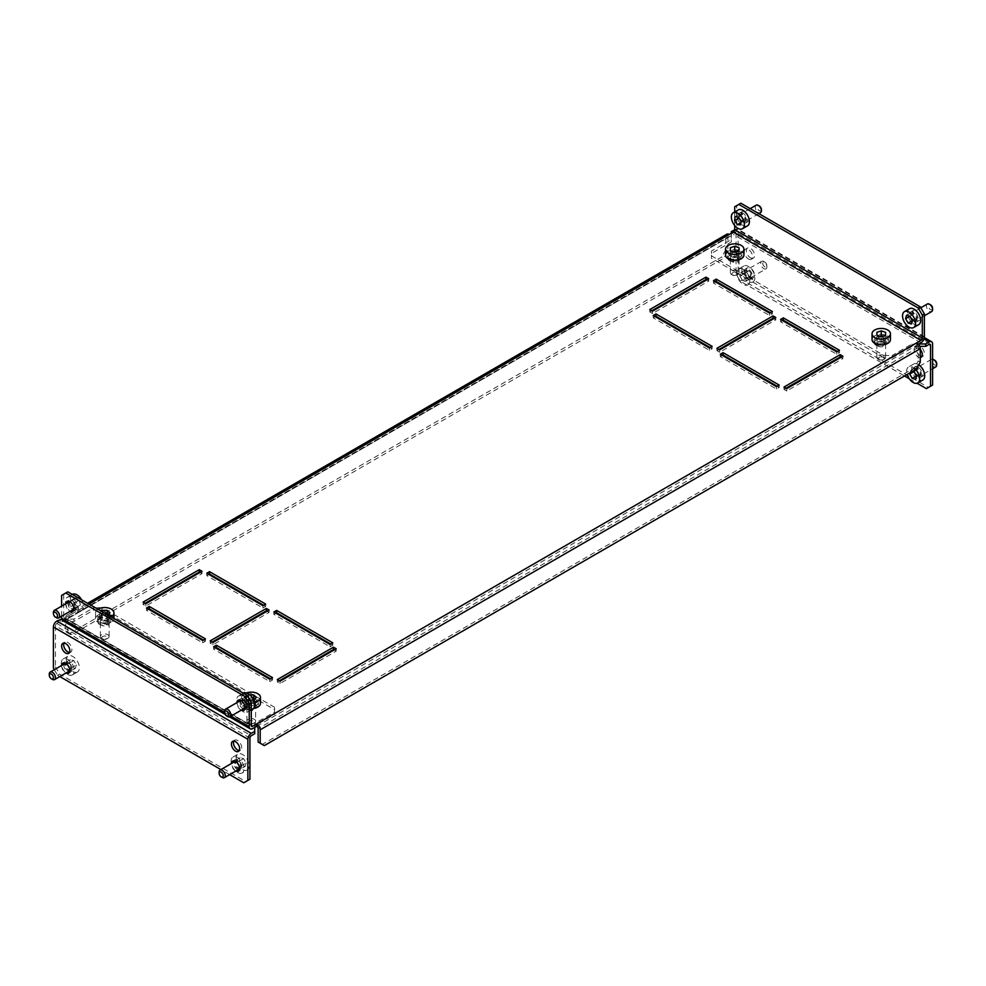 <?xml version="1.0" encoding="UTF-8"?>
<svg xmlns="http://www.w3.org/2000/svg" width="986" height="986" viewBox="0 0 986 986"><rect width="100%" height="100%" fill="white"/><g stroke="black" fill="none" stroke-linecap="round" stroke-linejoin="round"><path stroke-width="0.74" stroke-dasharray="4.93 3.7" d="M883.974 342.783A5.805 3.352 180 0 1 875.765 342.783A5.805 3.352 180 0 1 874.052 340.404A5.805 3.352 180 0 1 875.765 338.038L878.501 336.448A5.805 3.352 180 0 1 884.836 335.721A5.805 3.352 180 0 1 888.423 338.827A5.805 3.352 180 0 1 886.71 341.193L883.974 342.783L883.974 345.149A5.805 3.352 180 0 1 875.765 345.149A5.805 3.352 180 0 1 874.052 342.783A5.805 3.352 180 0 1 875.765 340.404L878.501 338.827A5.805 3.352 180 0 1 884.836 338.099A5.805 3.352 180 0 1 888.423 341.193A5.805 3.352 180 0 1 886.71 343.572L883.974 345.149M729.233 258.184A5.805 3.352 0 0 0 737.442 258.184L740.19 256.594A5.805 3.352 0 0 0 741.891 254.228A5.805 3.352 0 0 0 738.304 251.122A5.805 3.352 0 0 0 731.969 251.849L729.233 253.439A5.805 3.352 0 0 0 727.532 255.805A5.805 3.352 0 0 0 729.233 258.184M729.233 260.55A5.805 3.352 0 0 0 737.442 260.55L740.19 258.973A5.805 3.352 0 0 0 741.891 256.594A5.805 3.352 0 0 0 738.304 253.501A5.805 3.352 0 0 0 731.969 254.228L729.233 255.805A5.805 3.352 0 0 0 727.532 258.184A5.805 3.352 0 0 0 729.233 260.55M107.499 621.87A5.805 3.352 180 0 1 99.29 621.87A5.805 3.352 180 0 1 97.577 619.504A5.805 3.352 180 0 1 99.29 617.125L102.026 615.547A5.805 3.352 180 0 1 108.361 614.82A5.805 3.352 180 0 1 111.948 617.926A5.805 3.352 180 0 1 110.235 620.293L107.499 621.87L107.499 624.249A5.805 3.352 180 0 1 99.29 624.249A5.805 3.352 180 0 1 97.577 621.87A5.805 3.352 180 0 1 99.29 619.504L102.026 617.926A5.805 3.352 180 0 1 108.361 617.199A5.805 3.352 180 0 1 111.948 620.293A5.805 3.352 180 0 1 110.235 622.659L107.499 624.249M245.81 706.469A5.805 3.352 0 0 0 254.031 706.469L256.767 704.891A5.805 3.352 0 0 0 258.468 702.525A5.805 3.352 0 0 0 254.881 699.419A5.805 3.352 0 0 0 248.558 700.146L245.81 701.724A5.805 3.352 0 0 0 244.109 704.103A5.805 3.352 0 0 0 245.81 706.469M245.81 708.848A5.805 3.352 0 0 0 254.031 708.848L256.767 707.258A5.805 3.352 0 0 0 258.468 704.891A5.805 3.352 0 0 0 254.881 701.798A5.805 3.352 0 0 0 248.558 702.525L245.81 704.103A5.805 3.352 0 0 0 244.109 706.469A5.805 3.352 0 0 0 245.81 708.848M744.972 211.928A5.805 3.352 -120 0 0 742.076 211.633A5.805 3.352 -120 0 0 741.176 216.291A5.805 3.352 -120 0 0 744.972 221.419A5.805 3.352 -120 0 0 747.881 221.702A5.805 3.352 -120 0 0 748.768 217.043A5.805 3.352 -120 0 0 744.972 211.928M742.926 213.112A5.805 3.352 -120 0 0 740.018 212.828A5.805 3.352 -120 0 0 739.13 217.475A5.805 3.352 -120 0 0 742.926 222.602A5.805 3.352 -120 0 0 745.823 222.885A5.805 3.352 -120 0 0 746.722 218.226A5.805 3.352 -120 0 0 742.926 213.112M73.58 610.568A5.805 3.352 -120 0 0 74.8 610.297A5.805 3.352 -120 0 0 75.688 605.65A5.805 3.352 -120 0 0 71.892 600.523A5.805 3.352 -120 0 0 68.995 600.24A5.805 3.352 -120 0 0 68.157 601.152M67.8 602.606A5.805 3.352 -120 0 0 71.892 610.014A5.805 3.352 -120 0 0 72.151 610.149M65.742 603.789A5.805 3.352 -120 0 0 69.846 611.197A5.805 3.352 -120 0 0 70.105 611.345M916.154 320.24A5.805 3.352 60 0 1 912.358 315.126A5.805 3.352 60 0 1 913.258 310.467A5.805 3.352 60 0 1 916.154 310.763A5.805 3.352 60 0 1 919.95 315.877A5.805 3.352 60 0 1 919.063 320.536A5.805 3.352 60 0 1 916.154 320.24M914.108 321.436A5.805 3.352 60 0 1 910.312 316.309A5.805 3.352 60 0 1 911.2 311.65A5.805 3.352 60 0 1 914.108 311.946A5.805 3.352 60 0 1 917.904 317.061A5.805 3.352 60 0 1 917.005 321.719A5.805 3.352 60 0 1 914.108 321.436M243.332 708.983A5.805 3.352 60 0 1 243.074 708.848A5.805 3.352 60 0 1 238.982 701.44M239.327 699.986A5.805 3.352 60 0 1 240.177 699.074A5.805 3.352 60 0 1 243.074 699.357A5.805 3.352 60 0 1 246.87 704.472A5.805 3.352 60 0 1 245.982 709.131A5.805 3.352 60 0 1 244.762 709.402M241.274 710.167A5.805 3.352 60 0 1 241.028 710.031A5.805 3.352 60 0 1 236.923 702.624M203.362 640.062L205.421 641.245L202.672 642.823L146.532 610.408L148.59 609.225M267.046 611.197L269.092 612.392L212.951 644.807L210.215 643.217L212.261 642.034M270.46 678.799L272.518 679.983L269.782 681.572L213.629 649.145L215.688 647.962M655.283 316.691L653.225 317.874L709.378 350.289L712.114 348.711L710.056 347.516M722.381 355.428L720.322 356.612L776.475 389.026L779.211 387.449L777.165 386.265M651.857 310.763L649.799 311.946L652.535 313.523L708.688 281.109L706.629 279.925M734.706 206.789L736.764 205.606L736.764 228.53A4.844 2.798 -60 0 1 733.337 234.458L65.051 620.293A4.844 2.798 -60 0 1 62.623 620.539M256.767 726.238L918.484 344.2M786.064 388.237L784.006 389.421L786.742 391.011L842.894 358.596L840.836 357.4M782.637 320.635L780.579 321.83L836.732 354.245L839.468 352.655L837.41 351.472M718.954 349.5L716.908 350.683L719.644 352.261L775.785 319.846L773.739 318.663M715.54 281.897L713.482 283.081L769.622 315.495L772.371 313.918L770.312 312.735M334.143 649.947L336.201 651.13L280.049 683.544L277.312 681.967L279.371 680.771M199.936 572.459L201.994 573.642L145.842 606.057L143.106 604.48L145.164 603.296M263.619 605.268L265.678 606.452L262.929 608.042L206.789 575.627L208.835 574.431M330.717 644.018L332.775 645.201L330.039 646.779L273.886 614.364L275.944 613.181M89.011 604.085L69.156 615.547A4.844 2.798 -120 0 0 66.74 615.313A4.844 2.798 -120 0 0 65.729 617.532L65.729 630.966L67.787 632.149L67.787 618.715A1.935 1.122 -120 0 1 68.194 617.828A1.935 1.122 -120 0 1 69.156 617.926L69.156 615.547L65.051 617.926A1.935 1.122 -60 0 1 64.078 618.012A1.935 1.122 -60 0 1 63.683 617.125L63.683 594.201L67.787 591.834M709.378 350.289L709.378 347.922M712.114 348.711L712.114 346.332M653.225 317.874L653.225 315.495M776.475 389.026L776.475 386.66M779.211 387.449L779.211 385.082M720.322 356.612L720.322 354.245M652.535 313.523L652.535 311.157M708.688 281.109L708.688 278.73M649.799 311.946L649.799 309.567M67.787 632.149L71.892 634.528L723.749 258.184L727.865 251.06L727.865 237.626A1.935 1.122 60 0 1 728.26 236.739A1.935 1.122 60 0 1 729.233 236.837L729.233 234.458M920.271 357.561A5.805 3.352 60 0 1 918.212 357.006A5.805 3.352 60 0 1 914.416 351.891A5.805 3.352 60 0 1 915.304 347.232A5.805 3.352 60 0 1 918.212 347.528A1.935 1.122 60 0 0 916.844 345.149L916.844 342.783M920.271 362.145L918.212 360.962L914.108 368.074L262.251 744.43L258.135 742.051M920.271 349.34A5.805 3.352 60 0 0 918.212 347.528L918.212 360.962M264.297 745.613L262.251 744.43M914.108 368.074L916.154 369.269M727.865 251.06L725.807 249.877L725.807 236.443A4.844 2.798 60 0 1 726.805 234.224M71.892 634.528L69.846 633.345L721.703 256.989L723.749 258.184M69.846 633.345L65.729 630.966M725.807 249.877L721.703 256.989M734.706 211.978L734.706 225.535M736.764 205.606L740.868 203.227M61.625 616.238L61.625 606.168M61.625 595.384L63.683 594.201M784.006 389.421L784.006 387.054M786.742 391.011L786.742 388.632M842.894 358.596L842.894 356.217M780.579 321.83L780.579 319.452M836.732 354.245L836.732 351.866M839.468 352.655L839.468 350.289M716.908 350.683L716.908 348.317M719.644 352.261L719.644 349.894M775.785 319.846L775.785 317.48M713.482 283.081L713.482 280.714M769.622 315.495L769.622 313.129M772.371 313.918L772.371 311.551M336.201 651.13L336.201 648.751M280.049 683.544L280.049 681.178M277.312 681.967L277.312 679.588M272.518 679.983L272.518 677.616M269.782 681.572L269.782 679.194M213.629 649.145L213.629 646.779M201.994 573.642L201.994 571.276M145.842 606.057L145.842 603.691M143.106 604.48L143.106 602.113M269.092 612.392L269.092 610.014M212.951 644.807L212.951 642.428M210.215 643.217L210.215 640.851M265.678 606.452L265.678 604.085M262.929 608.042L262.929 605.663M206.789 575.627L206.789 573.248M205.421 641.245L205.421 638.879M202.672 642.823L202.672 640.456M146.532 610.408L146.532 608.042M332.775 645.201L332.775 642.823M330.039 646.779L330.039 644.413M273.886 614.364L273.886 611.986M932.596 308.384A2.909 1.676 60 0 1 931.98 309.715A2.909 1.676 60 0 1 929.083 308.026A2.909 1.676 60 0 1 929.095 304.674A2.909 1.676 60 0 1 930.537 304.822M916.277 320.462L916.277 320.462A4.363 2.514 -120 0 0 916.29 315.434A4.363 2.514 -120 0 0 911.939 312.907A4.363 2.514 -120 0 0 911.927 312.907A4.363 2.514 -120 0 0 911.927 317.936A4.363 2.514 -120 0 0 916.277 320.462L924.375 315.791M927.321 304.021A4.363 2.514 -120 0 0 927.333 309.049A4.363 2.514 -120 0 0 931.684 311.576M909.486 308.729A9.194 5.312 -120 0 0 909.499 319.341A9.194 5.312 -120 0 0 918.693 324.665M912.432 320.721L915.649 321.609L911.545 323.975M915.649 321.609L916.586 318.182L914.084 313.819L910.633 312.882L909.758 316.124M910.633 312.882L906.528 315.249M914.084 313.819L909.967 316.186M916.586 318.182L912.481 320.549M761.414 209.55A2.909 1.676 60 0 1 761.019 210.721A2.909 1.676 60 0 1 758.148 209.587A2.909 1.676 60 0 1 757.692 206.012A2.909 1.676 60 0 1 759.356 206M756.151 205.187A4.363 2.514 -120 0 0 755.843 205.433A4.363 2.514 -120 0 0 756.151 210.215A4.363 2.514 -120 0 0 760.144 212.89M738.329 209.895A9.194 5.312 -120 0 0 737.664 210.4A9.194 5.312 -120 0 0 738.699 221.123A9.194 5.312 -120 0 0 747.524 225.819M745.416 221.394A4.363 2.514 -120 0 0 744.923 216.304A4.363 2.514 -120 0 0 740.745 214.085A4.363 2.514 -120 0 0 740.437 214.319A4.363 2.514 -120 0 0 740.917 219.41A4.363 2.514 -120 0 0 745.108 221.628A4.363 2.514 -120 0 0 745.416 221.394M741.053 221.53L744.837 222.491L740.732 224.857M741.583 222.281L740.942 222.651M744.837 222.491L745.219 218.621L742.347 214.541L739.093 214.332L738.76 217.672M739.093 214.332L734.977 216.698M742.347 214.541L738.231 216.92M745.219 218.621L741.115 221M227.667 716.551A4.363 2.514 60 0 1 224.598 711.387M249.569 707.492A9.194 5.312 60 0 1 247.671 712.065A9.194 5.312 60 0 1 240.732 709.76A9.194 5.312 60 0 1 236.578 700.713A9.194 5.312 60 0 1 238.476 696.128A9.194 5.312 60 0 1 245.415 698.445A9.194 5.312 60 0 1 249.569 707.492M252.749 709.144A9.194 5.312 60 0 1 245.797 706.826A9.194 5.312 60 0 1 241.644 697.78A9.194 5.312 60 0 1 243.542 693.207M246.155 705.705A4.363 2.514 60 0 1 245.255 707.874A4.363 2.514 60 0 1 241.964 706.777A4.363 2.514 60 0 1 240.005 702.5A4.363 2.514 60 0 1 240.892 700.331A4.363 2.514 60 0 1 244.183 701.428A4.363 2.514 60 0 1 246.155 705.705M249.766 698.458L251.701 703.03L250.074 705.742L246.512 703.893L244.59 699.32L246.217 696.609L249.766 698.458L245.662 700.836L247.585 705.397L251.701 703.03M247.585 705.397L245.958 708.108L242.408 706.259L240.485 701.687L242.112 698.975L245.662 700.836M242.112 698.975L246.217 696.609M240.485 701.687L244.59 699.32M242.408 706.259L246.512 703.893M245.958 708.108L250.074 705.742M56.485 617.729A4.363 2.514 60 0 1 53.429 612.799M78.35 609.94A9.194 5.312 60 0 1 76.501 613.243A9.194 5.312 60 0 1 69.032 610.359A9.194 5.312 60 0 1 65.446 600.597A9.194 5.312 60 0 1 67.294 597.306A9.194 5.312 60 0 1 74.763 600.178A9.194 5.312 60 0 1 78.35 609.94M81.641 599.833A9.194 5.312 60 0 1 83.416 607.019A9.194 5.312 60 0 1 81.567 610.309A9.194 5.312 60 0 1 74.098 607.438A9.194 5.312 60 0 1 70.511 597.676A9.194 5.312 60 0 1 72.36 594.373M74.948 607.487A4.363 2.514 60 0 1 74.073 609.04A4.363 2.514 60 0 1 70.536 607.684A4.363 2.514 60 0 1 68.835 603.062A4.363 2.514 60 0 1 69.723 601.497A4.363 2.514 60 0 1 73.247 602.865A4.363 2.514 60 0 1 74.948 607.487M79.114 600.314L80.495 604.899L78.338 606.932L74.813 604.369L73.432 599.784L75.589 597.762L79.114 600.314L75.01 602.692L76.378 607.277L80.495 604.899M76.378 607.277L74.233 609.299L70.696 606.747L69.328 602.163L71.473 600.129L75.01 602.692M71.473 600.129L75.589 597.762M69.328 602.163L73.432 599.784M70.696 606.747L74.813 604.369M74.233 609.299L78.338 606.932M878.156 346.135A4.363 2.514 0 0 0 882.901 346.678A4.363 2.514 0 0 0 885.601 344.36A4.363 2.514 0 0 0 884.319 342.586A4.363 2.514 0 0 0 879.574 342.031A4.363 2.514 0 0 0 876.874 344.36A4.363 2.514 0 0 0 878.156 346.135M884.319 340.207A4.363 2.514 180 0 1 885.601 341.982A4.363 2.514 180 0 1 882.901 344.311A4.363 2.514 180 0 1 878.156 343.769A4.363 2.514 180 0 1 876.874 341.982A4.363 2.514 180 0 1 879.574 339.665A4.363 2.514 180 0 1 884.319 340.207M920.271 355.823A5.805 3.352 60 0 1 916.475 350.708A5.805 3.352 60 0 1 917.362 346.049A5.805 3.352 60 0 1 920.271 346.332A5.805 3.352 60 0 1 924.067 351.46A5.805 3.352 60 0 1 923.167 356.106A5.805 3.352 60 0 1 921.959 356.377M918.212 367.285A5.805 3.352 60 0 1 922.009 372.412A5.805 3.352 60 0 1 921.121 377.059A5.805 3.352 60 0 1 918.212 376.775A5.805 3.352 60 0 1 914.416 371.66A5.805 3.352 60 0 1 915.304 367.002A5.805 3.352 60 0 1 918.212 367.285M920.271 366.102A5.805 3.352 60 0 1 924.067 371.217A5.805 3.352 60 0 1 923.167 375.876A5.805 3.352 60 0 1 920.271 375.592A5.805 3.352 60 0 1 916.475 370.465A5.805 3.352 60 0 1 917.362 365.818A5.805 3.352 60 0 1 920.271 366.102M737.787 257.987A4.363 2.514 180 0 1 739.069 259.762A4.363 2.514 180 0 1 736.369 262.079A4.363 2.514 180 0 1 731.624 261.536A4.363 2.514 180 0 1 730.355 259.762A4.363 2.514 180 0 1 733.042 257.432A4.363 2.514 180 0 1 737.787 257.987M731.624 259.17A4.363 2.514 0 0 0 736.369 259.712A4.363 2.514 0 0 0 739.069 257.383A4.363 2.514 0 0 0 737.787 255.608A4.363 2.514 0 0 0 733.042 255.066A4.363 2.514 0 0 0 730.355 257.383A4.363 2.514 0 0 0 731.624 259.17M748.399 258.973A5.805 3.352 -120 0 0 751.307 259.256A5.805 3.352 -120 0 0 752.195 254.598A5.805 3.352 -120 0 0 748.399 249.483A5.805 3.352 -120 0 0 745.502 249.199A5.805 3.352 -120 0 0 744.603 253.846A5.805 3.352 -120 0 0 748.399 258.973M750.457 257.79A5.805 3.352 -120 0 0 753.366 258.073A5.805 3.352 -120 0 0 754.253 253.414A5.805 3.352 -120 0 0 750.457 248.299A5.805 3.352 -120 0 0 747.548 248.004A5.805 3.352 -120 0 0 746.661 252.662A5.805 3.352 -120 0 0 750.457 257.79M748.399 278.742A5.805 3.352 -120 0 0 751.307 279.026A5.805 3.352 -120 0 0 752.195 274.367A5.805 3.352 -120 0 0 748.399 269.252A5.805 3.352 -120 0 0 745.502 268.956A5.805 3.352 -120 0 0 744.603 273.615A5.805 3.352 -120 0 0 748.399 278.742M750.457 277.547A5.805 3.352 -120 0 0 753.366 277.842A5.805 3.352 -120 0 0 754.253 273.184A5.805 3.352 -120 0 0 750.457 268.069A5.805 3.352 -120 0 0 747.548 267.773A5.805 3.352 -120 0 0 746.661 272.432A5.805 3.352 -120 0 0 750.457 277.547M731.279 231.698L731.279 234.064L734.706 232.092A1.935 1.122 -60 0 1 735.679 231.993A1.935 1.122 -60 0 1 736.074 232.881L736.074 273.997L740.19 281.109L904.519 375.986M731.279 233.275L731.279 239.598L711.424 251.06L711.424 258.184L711.424 253.439L731.279 241.977L731.279 234.064M883.974 355.428L892.194 355.428L892.194 357.795L883.974 357.795L883.974 355.428L711.424 255.805M918.903 343.966L912.05 343.966L892.194 355.428M883.974 357.795L711.424 258.184M892.194 357.795L912.05 346.332L919.753 346.332M740.19 281.109L742.236 279.925L928.479 387.449L926.433 388.632M742.236 279.925L738.132 272.802L736.074 273.997M923.956 338.974L734.706 229.713A4.844 2.798 -60 0 1 737.134 229.479A4.844 2.798 -60 0 1 738.132 231.698L738.132 272.802M932.596 385.082L928.479 387.449M909.24 378.71L917.054 383.221M912.05 343.966L912.05 346.332M711.424 253.439L711.424 251.06M731.279 239.598L731.279 241.977M881.25 356.92A2.909 1.676 180 0 1 883.924 357.955A2.909 1.676 180 0 1 883.296 359.779A2.909 1.676 180 0 1 881.225 360.272A2.909 1.676 180 0 1 879.179 359.779A2.909 1.676 180 0 1 878.551 357.943A2.909 1.676 180 0 1 881.25 356.92M881.225 359.927A4.363 2.514 0 0 0 884.319 359.187A4.363 2.514 0 0 0 885.601 357.4A4.363 2.514 0 0 0 881.25 354.886A4.363 2.514 0 0 0 876.874 357.4A4.363 2.514 0 0 0 878.156 359.187A4.363 2.514 0 0 0 881.225 359.927M890.432 339.615A9.194 5.312 0 0 0 881.274 334.303A9.194 5.312 0 0 0 872.043 339.615M881.225 342.13A4.363 2.514 0 0 0 885.601 339.615A4.363 2.514 0 0 0 881.25 337.101A4.363 2.514 0 0 0 876.874 339.615A4.363 2.514 0 0 0 881.225 342.13M879.635 336.14L876.887 337.052L876.874 339.948L881.225 341.415L881.225 336.67M876.874 339.948L876.874 335.203M876.887 337.052L876.887 335.215M881.225 341.415L885.588 339.973L885.601 337.064L882.84 336.14M885.601 337.064L885.601 332.319M885.588 339.973L885.588 335.228M734.718 272.321A2.909 1.676 180 0 1 737.392 273.356A2.909 1.676 180 0 1 736.764 275.18A2.909 1.676 180 0 1 734.693 275.673A2.909 1.676 180 0 1 732.647 275.18A2.909 1.676 180 0 1 732.031 273.344A2.909 1.676 180 0 1 734.718 272.321M734.693 275.328A4.363 2.514 0 0 0 737.787 274.589A4.363 2.514 0 0 0 739.069 272.802A4.363 2.514 0 0 0 734.718 270.287A4.363 2.514 0 0 0 730.355 272.802A4.363 2.514 0 0 0 731.624 274.589A4.363 2.514 0 0 0 734.693 275.328M743.912 255.017A9.194 5.312 0 0 0 734.743 249.704A9.194 5.312 0 0 0 725.511 255.017M734.693 257.531A4.363 2.514 0 0 0 739.069 255.017A4.363 2.514 0 0 0 734.718 252.502A4.363 2.514 0 0 0 730.355 255.017A4.363 2.514 0 0 0 734.693 257.531M733.103 251.541L730.355 252.453L730.343 255.349L734.693 256.816L734.693 252.071M730.343 255.349L730.343 250.604M730.355 252.453L730.355 250.617M734.693 256.816L739.056 255.374L739.069 252.465L736.308 251.541M739.069 252.465L739.069 247.72M739.056 255.374L739.056 250.629M107.844 621.673A4.363 2.514 0 0 0 103.099 621.131A4.363 2.514 0 0 0 100.399 623.46A4.363 2.514 0 0 0 101.681 625.235A4.363 2.514 0 0 0 106.426 625.777A4.363 2.514 0 0 0 109.126 623.46A4.363 2.514 0 0 0 107.844 621.673M101.681 622.869A4.363 2.514 180 0 1 100.399 621.081A4.363 2.514 180 0 1 103.099 618.764A4.363 2.514 180 0 1 107.844 619.307A4.363 2.514 180 0 1 109.126 621.081A4.363 2.514 180 0 1 106.426 623.411A4.363 2.514 180 0 1 101.681 622.869M69.476 652.473A5.805 3.352 -120 0 0 70.696 652.202A5.805 3.352 -120 0 0 71.584 647.555A5.805 3.352 -120 0 0 67.787 642.428A5.805 3.352 -120 0 0 64.879 642.145A5.805 3.352 -120 0 0 64.041 643.057M69.476 672.242A5.805 3.352 -120 0 0 70.696 671.971A5.805 3.352 -120 0 0 71.584 667.312A5.805 3.352 -120 0 0 67.787 662.198A5.805 3.352 -120 0 0 64.879 661.914A5.805 3.352 -120 0 0 64.041 662.826M63.683 664.281A5.805 3.352 -120 0 0 67.787 671.688A5.805 3.352 -120 0 0 68.046 671.823M61.637 665.464A5.805 3.352 -120 0 0 65.729 672.871A5.805 3.352 -120 0 0 65.988 673.007M248.213 709.834A4.363 2.514 180 0 1 246.931 708.059A4.363 2.514 180 0 1 249.631 705.73A4.363 2.514 180 0 1 254.376 706.272A4.363 2.514 180 0 1 255.645 708.059A4.363 2.514 180 0 1 252.958 710.376A4.363 2.514 180 0 1 248.213 709.834M254.376 703.905A4.363 2.514 0 0 0 249.631 703.363A4.363 2.514 0 0 0 246.931 705.68A4.363 2.514 0 0 0 248.213 707.467A4.363 2.514 0 0 0 252.958 708.01A4.363 2.514 0 0 0 255.645 705.68A4.363 2.514 0 0 0 254.376 703.905M233.855 741.102A5.805 3.352 60 0 1 234.693 740.178A5.805 3.352 60 0 1 237.601 740.474A5.805 3.352 60 0 1 241.397 745.589A5.805 3.352 60 0 1 240.498 750.247A5.805 3.352 60 0 1 239.29 750.519M237.86 769.869A5.805 3.352 60 0 1 237.601 769.721A5.805 3.352 60 0 1 233.497 762.314M233.855 760.872A5.805 3.352 60 0 1 234.693 759.947A5.805 3.352 60 0 1 237.601 760.243A5.805 3.352 60 0 1 241.397 765.358A5.805 3.352 60 0 1 240.498 770.017A5.805 3.352 60 0 1 239.29 770.276M235.802 771.052A5.805 3.352 60 0 1 235.543 770.916A5.805 3.352 60 0 1 231.439 763.497M254.721 727.422L254.721 723.477L274.576 712.003L274.576 707.258L274.576 714.382L254.721 725.844L254.721 733.744M102.026 607.647L93.806 607.647L93.806 610.014L102.026 610.014L102.026 607.647L274.576 707.258M61.699 619.109L73.95 619.109L93.806 607.647M102.026 610.014L274.576 709.637M249.926 738.095L55.462 625.827A1.935 1.122 -60 0 1 56.831 623.46L60.257 621.476L73.95 621.476L93.806 610.014M229.627 774.614L220.913 769.585M59.826 676.569L57.521 675.237L59.567 674.054L55.462 666.943L53.404 668.126M54.316 669.691L57.521 675.237M249.926 779.211L245.81 781.59L59.567 674.054M55.462 625.827L55.462 666.943M245.81 781.59L243.764 782.773M60.257 619.109L60.257 621.476M73.95 619.109L73.95 621.476M274.576 714.382L274.576 712.003M254.721 723.477L254.721 725.844M101.854 637.695A2.909 1.676 180 0 1 104.75 636.007A2.909 1.676 180 0 1 107.671 637.683A2.909 1.676 180 0 1 106.821 638.879A2.909 1.676 180 0 1 102.704 638.879A2.909 1.676 180 0 1 101.854 637.695M109.126 636.488A4.363 2.514 0 0 0 104.75 633.986A4.363 2.514 0 0 0 100.399 636.5A4.363 2.514 0 0 0 100.399 636.512A4.363 2.514 0 0 0 101.681 638.275A4.363 2.514 0 0 0 107.844 638.275A4.363 2.514 0 0 0 109.126 636.5A4.363 2.514 0 0 0 109.126 636.488M113.957 618.69A9.194 5.312 0 0 0 104.75 613.403A9.194 5.312 0 0 0 95.568 618.715A9.194 5.312 0 0 0 95.568 618.727A9.194 5.312 0 0 0 104.775 624.027A9.194 5.312 0 0 0 113.957 618.715A9.194 5.312 0 0 0 113.957 618.69L113.957 618.493M97.984 609.262A9.194 5.312 0 0 0 95.568 612.861A9.194 5.312 0 0 0 95.568 612.885A9.194 5.312 0 0 0 101.077 617.729A9.194 5.312 0 0 0 110.987 616.768M109.126 618.703A4.363 2.514 0 0 0 104.75 616.201A4.363 2.514 0 0 0 100.399 618.715L100.399 618.715A4.363 2.514 0 0 0 104.775 621.229A4.363 2.514 0 0 0 109.126 618.715A4.363 2.514 0 0 0 109.126 618.703L109.126 636.5M101.373 611.221L99.734 612.873L102.261 615.387L107.757 614.907M109.791 617.593L107.264 615.079L102.236 615.091L99.734 617.618L102.261 620.12L107.289 620.12L109.791 617.593L109.791 612.848M107.289 620.12L107.289 615.375M102.261 620.12L102.261 615.387M99.734 617.618L99.734 612.873M102.236 615.091L102.236 611.714M248.386 722.294A2.909 1.676 180 0 1 251.282 720.606A2.909 1.676 180 0 1 254.203 722.282A2.909 1.676 180 0 1 253.353 723.477A2.909 1.676 180 0 1 249.236 723.477A2.909 1.676 180 0 1 248.386 722.294M255.645 721.086A4.363 2.514 0 0 0 251.282 718.584A4.363 2.514 0 0 0 246.931 721.099A4.363 2.514 0 0 0 246.931 721.111A4.363 2.514 0 0 0 248.213 722.874A4.363 2.514 0 0 0 254.376 722.874A4.363 2.514 0 0 0 255.645 721.099A4.363 2.514 0 0 0 255.645 721.086L255.645 703.314A4.363 2.514 0 0 0 251.282 700.799A4.363 2.514 0 0 0 246.931 703.314L246.931 703.314A4.363 2.514 0 0 0 251.307 705.828A4.363 2.514 0 0 0 255.645 703.314A4.363 2.514 0 0 0 255.645 703.301M260.489 703.289A9.194 5.312 0 0 0 251.282 698.002A9.194 5.312 0 0 0 242.088 703.314A9.194 5.312 0 0 0 242.1 703.326A9.194 5.312 0 0 0 253.562 708.453M246.451 692.948A9.194 5.312 0 0 0 242.088 697.459A9.194 5.312 0 0 0 242.1 697.484A9.194 5.312 0 0 0 254.339 702.476M249.889 694.945L248.768 694.945L246.266 697.472L248.792 699.986L253.488 699.974M253.353 699.678L248.768 699.69L246.266 702.217L248.792 704.719L253.821 704.719L256.323 702.192L256.323 697.447M253.821 704.719L253.821 699.974M248.792 704.719L248.792 699.986M246.266 702.217L246.266 697.472M248.768 699.69L248.768 694.945M256.323 702.192L253.957 699.838M936.7 363.735A2.909 1.676 60 0 1 936.096 365.066A2.909 1.676 60 0 1 933.187 363.378A2.909 1.676 60 0 1 933.2 360.026A2.909 1.676 60 0 1 934.642 360.173M932.596 359.187A4.363 2.514 -120 0 0 931.45 359.36A4.363 2.514 -120 0 0 931.437 359.36A4.363 2.514 -120 0 0 931.437 364.389A4.363 2.514 -120 0 0 935.788 366.915M918.718 364.832A9.194 5.312 -120 0 0 913.628 364.056A9.194 5.312 -120 0 0 913.615 364.068A9.194 5.312 -120 0 0 913.603 374.68A9.194 5.312 -120 0 0 922.797 380.004M915.698 369.528A9.194 5.312 -120 0 0 908.562 366.977A9.194 5.312 -120 0 0 908.55 366.989A9.194 5.312 -120 0 0 907.169 374.458M920.382 375.814A4.363 2.514 -120 0 0 920.394 375.802A4.363 2.514 -120 0 0 920.394 370.785A4.363 2.514 -120 0 0 916.043 368.259A4.363 2.514 -120 0 0 916.031 368.259A4.363 2.514 -120 0 0 916.031 373.287A4.363 2.514 -120 0 0 920.382 375.814L932.596 368.764M912.826 371.192L910.633 370.6L910.041 372.794M916.536 376.073L919.765 376.948L915.649 379.314M919.765 376.948L920.69 373.521L918.188 369.158L914.749 368.222L913.862 371.475M914.749 368.222L910.633 370.6M918.188 369.158L914.084 371.537M920.69 373.521L916.586 375.9M763.386 261.98A2.909 1.676 60 0 1 764.84 262.128A2.909 1.676 60 0 1 766.886 265.69A2.909 1.676 60 0 1 766.282 267.021A2.909 1.676 60 0 1 763.374 265.333A2.909 1.676 60 0 1 763.386 261.98M765.974 268.882A4.363 2.514 -120 0 0 765.986 268.87A4.363 2.514 -120 0 0 766.886 266.873A4.363 2.514 -120 0 0 763.805 261.536A4.363 2.514 -120 0 0 761.636 261.315A4.363 2.514 -120 0 0 761.623 261.327A4.363 2.514 -120 0 0 761.623 266.343A4.363 2.514 -120 0 0 765.974 268.882L750.58 277.769A4.363 2.514 -120 0 0 750.58 277.769A4.363 2.514 -120 0 0 750.58 272.74A4.363 2.514 -120 0 0 746.229 270.213A4.363 2.514 -120 0 0 746.217 270.213A4.363 2.514 -120 0 0 746.217 275.242A4.363 2.514 -120 0 0 750.568 277.769M752.984 281.971A9.194 5.312 -120 0 0 752.996 281.959A9.194 5.312 -120 0 0 753.008 271.347A9.194 5.312 -120 0 0 743.814 266.023A9.194 5.312 -120 0 0 743.801 266.023A9.194 5.312 -120 0 0 743.789 276.635A9.194 5.312 -120 0 0 752.984 281.971M747.918 284.892A9.194 5.312 -120 0 0 747.93 284.88A9.194 5.312 -120 0 0 747.943 274.281A9.194 5.312 -120 0 0 738.748 268.944A9.194 5.312 -120 0 0 738.736 268.956A9.194 5.312 -120 0 0 738.724 279.556A9.194 5.312 -120 0 0 747.918 284.892L752.996 281.959M742.396 280.344L745.847 281.281L746.772 277.855L744.27 273.492L740.831 272.555L739.894 275.981L742.396 280.344L746.513 277.978L749.952 278.915L745.847 281.281M749.952 278.915L750.888 275.488L748.374 271.125L744.935 270.189L743.999 273.615L746.513 277.978M743.999 273.615L739.894 275.981M744.935 270.189L740.831 272.555M748.374 271.125L744.27 273.492M750.888 275.488L746.772 277.855M222.195 777.436A4.363 2.514 60 0 1 219.114 772.1M242.186 772.962A9.194 5.312 60 0 1 232.992 767.626A9.194 5.312 60 0 1 233.004 757.014A9.194 5.312 60 0 1 233.016 757.001A9.194 5.312 60 0 1 242.211 762.338A9.194 5.312 60 0 1 242.199 772.95A9.194 5.312 60 0 1 242.186 772.962L247.264 770.017A9.194 5.312 60 0 1 238.057 764.692A9.194 5.312 60 0 1 238.07 754.093A9.194 5.312 60 0 1 238.082 754.08A9.194 5.312 60 0 1 247.276 759.417A9.194 5.312 60 0 1 247.264 770.017A9.194 5.312 60 0 1 247.252 770.029M239.771 768.76A4.363 2.514 60 0 1 235.42 766.233A4.363 2.514 60 0 1 235.42 761.204A4.363 2.514 60 0 1 235.432 761.204A4.363 2.514 60 0 1 239.783 763.731A4.363 2.514 60 0 1 239.783 768.76A4.363 2.514 60 0 1 239.771 768.76L239.647 768.833M246.106 762.991L245.169 766.418L241.73 765.481L239.228 761.118L240.153 757.692L243.604 758.628L246.106 762.991L242.001 765.37L241.065 768.784L245.169 766.418M241.065 768.784L237.626 767.847L235.112 763.497L236.048 760.07L239.487 761.007L242.001 765.37M239.487 761.007L243.604 758.628M236.048 760.07L240.153 757.692M235.112 763.497L239.228 761.118M237.626 767.847L241.73 765.481M52.381 679.391A4.363 2.514 60 0 1 49.3 674.054M72.372 674.917A9.194 5.312 60 0 1 63.178 669.58A9.194 5.312 60 0 1 63.19 658.981A9.194 5.312 60 0 1 63.203 658.968A9.194 5.312 60 0 1 72.397 664.305A9.194 5.312 60 0 1 72.385 674.905A9.194 5.312 60 0 1 72.372 674.917M77.438 671.996A9.194 5.312 60 0 1 68.244 666.659A9.194 5.312 60 0 1 68.256 656.047A9.194 5.312 60 0 1 68.268 656.035A9.194 5.312 60 0 1 77.463 661.372A9.194 5.312 60 0 1 77.45 671.984A9.194 5.312 60 0 1 77.438 671.996M69.957 670.714A4.363 2.514 60 0 1 65.606 668.188A4.363 2.514 60 0 1 65.606 663.171A4.363 2.514 60 0 1 65.618 663.159A4.363 2.514 60 0 1 69.969 665.686A4.363 2.514 60 0 1 69.969 670.714A4.363 2.514 60 0 1 69.957 670.714L69.833 670.788M76.292 664.958L75.367 668.385L71.916 667.448L69.414 663.085L70.351 659.659L73.79 660.595L76.292 664.958L72.188 667.325L71.251 670.751L75.367 668.385M71.251 670.751L67.812 669.814L65.31 665.451L66.235 662.025L69.673 662.962L72.188 667.325M69.673 662.962L73.79 660.595M66.235 662.025L70.351 659.659M65.31 665.451L69.414 663.085M67.812 669.814L71.916 667.448M737.442 260.55L737.442 258.184M254.031 708.848L254.031 706.469M65.051 620.293L252.662 728.617M920.949 342.783L733.337 234.458M65.051 617.926L251.294 725.449L63.683 617.125M918.212 347.516L258.135 728.617M725.807 236.443L65.729 617.532M67.787 618.715L727.865 237.626M924.375 336.842L736.764 228.53M230.995 716.107L224.586 712.397M248.558 702.525L248.558 700.146M256.767 707.258L256.767 704.891M245.81 704.103L245.81 701.724M102.026 617.926L102.026 615.547M110.235 622.659L110.235 620.293M99.29 619.504L99.29 617.125M729.233 255.805L729.233 253.439M731.969 254.228L731.969 251.849M740.19 258.973L740.19 256.594M875.765 340.404L875.765 338.038M878.501 338.827L878.501 336.448M886.71 343.572L886.71 341.193M736.074 232.881L734.706 232.092M738.132 231.698L932.596 343.966M56.831 623.46L251.294 735.729M740.018 212.828L742.076 211.633M66.937 601.423L68.995 600.24M911.2 311.65L913.258 310.467M238.119 700.257L240.177 699.074M66.74 615.313L87.594 603.272M68.194 617.828L728.26 236.739M225.153 714.369L229.541 716.896M64.078 618.012L251.689 726.337M243.924 710.314L245.982 709.131M917.005 321.719L919.063 320.536M72.742 611.493L74.8 610.297M745.823 222.885L747.881 221.702M258.468 704.891L258.468 702.525M244.109 706.469L244.109 704.103M111.948 620.293L111.948 617.926M97.577 621.87L97.577 619.504M727.532 258.184L727.532 255.805M741.891 256.594L741.891 254.228M874.052 342.783L874.052 340.404M888.423 341.193L888.423 338.827M920.825 307.768L911.927 312.907M750.21 208.625L740.745 214.085M758.924 213.654L745.108 221.628M247.671 712.065L251.294 709.982M238.476 696.128L243.468 693.257M76.501 613.243L81.567 610.309M67.294 597.306L72.286 594.422M885.601 341.982L885.601 344.36M923.167 356.106L921.121 357.302M923.167 375.876L921.121 377.059M739.069 257.383L739.069 259.762M753.366 258.073L751.307 259.256M753.366 277.842L751.307 279.026M924.326 337.557L737.134 229.479M930.131 344.262L735.679 231.993M747.548 267.773L745.502 268.956M747.548 248.004L745.502 249.199M730.355 257.383L730.355 259.762M917.362 365.818L915.304 367.002M917.362 346.049L915.304 347.232M876.874 341.982L876.874 344.36M883.296 359.779L884.319 359.187M885.601 357.4L885.601 339.615M876.874 357.4L876.874 339.615M879.179 359.779L878.156 359.187M736.764 275.18L737.787 274.589M739.069 272.802L739.069 255.017M730.355 272.802L730.355 255.017M732.647 275.18L731.624 274.589M100.399 621.081L100.399 623.46M62.833 643.328L64.879 642.145M62.833 663.097L64.879 661.914M246.931 705.68L246.931 708.059M232.634 741.373L234.693 740.178M232.634 761.13L234.693 759.947M238.452 771.2L240.498 770.017M238.452 751.431L240.498 750.247M255.645 705.68L255.645 708.059M68.638 673.155L70.696 671.971M68.638 653.398L70.696 652.202M109.126 621.081L109.126 623.46M95.568 618.715L95.568 612.861M100.399 636.5L100.399 618.715M106.821 638.879L107.844 638.275M102.704 638.879L101.681 638.275M242.088 703.314L242.088 697.459M246.931 721.099L246.931 703.314M253.353 723.477L254.376 722.874M249.236 723.477L248.213 722.874M931.437 359.36L916.031 368.259M913.615 364.068L908.55 366.989M764.84 262.128L763.805 261.536M766.886 265.69L766.886 266.873M761.623 261.327L746.217 270.213M743.801 266.023L738.736 268.956M233.004 757.014L238.07 754.093M63.19 658.981L68.256 656.047M72.385 674.905L77.45 671.984"/><path stroke-width="1.48" d="M68.157 601.152A5.805 3.352 -120 0 0 67.8 602.606M70.105 611.345A5.805 3.352 -120 0 0 72.742 611.493A5.805 3.352 -120 0 0 73.642 606.834A5.805 3.352 -120 0 0 69.846 601.719A5.805 3.352 -120 0 0 66.937 601.423A5.805 3.352 -120 0 0 65.742 603.789M238.982 701.44A5.805 3.352 60 0 1 239.327 699.986M236.923 702.624A5.805 3.352 60 0 1 238.119 700.257A5.805 3.352 60 0 1 241.028 700.541A5.805 3.352 60 0 1 244.824 705.668A5.805 3.352 60 0 1 243.924 710.314A5.805 3.352 60 0 1 241.274 710.167M148.59 609.225L149.268 608.83L203.362 640.062M212.261 642.034L266.356 610.802L267.046 611.197M215.688 647.962L216.378 647.568L270.46 678.799M710.056 347.516L655.961 316.296L655.283 316.691M777.165 386.265L723.071 355.034L722.381 355.428M706.629 279.925L705.951 279.531L651.857 310.763M918.484 344.2L920.949 342.783A4.844 2.798 120 0 0 924.375 336.842L924.375 313.918L922.317 315.101L918.212 307.989L738.81 204.41L734.706 206.789L734.706 211.978M249.236 703.708L245.132 696.584L65.729 593.017L67.787 591.834L247.19 695.401L251.294 702.525L249.236 703.708L249.236 726.633A4.844 2.798 120 0 0 250.247 728.851A4.844 2.798 120 0 0 252.662 728.617L256.767 726.238L256.767 723.872L920.949 340.404A1.935 1.122 120 0 0 922.317 338.038L922.317 315.101M840.836 357.4L840.158 357.006L786.064 388.237M837.41 351.472L783.328 320.24L782.637 320.635M773.739 318.663L773.049 318.268L718.954 349.5M770.312 312.735L716.218 281.503L715.54 281.897M279.371 680.771L333.465 649.552L334.143 649.947M145.164 603.296L199.258 572.065L199.936 572.459M208.835 574.431L209.525 574.037L263.619 605.268M275.944 613.181L276.622 612.787L330.717 644.018M713.482 280.714L769.622 313.129L772.371 311.551L716.218 279.137L713.482 280.714M716.908 348.317L719.644 349.894L775.785 317.48L773.049 315.902L716.908 348.317M780.579 319.452L836.732 351.866L839.468 350.289L783.328 317.874L780.579 319.452M784.006 387.054L786.742 388.632L842.894 356.217L840.158 354.64L784.006 387.054M251.294 702.525L251.294 725.449A1.935 1.122 120 0 0 251.689 726.337A1.935 1.122 120 0 0 252.662 726.238L256.767 723.872A4.844 2.798 -120 0 1 260.193 729.8L260.193 743.234L264.297 745.613L916.154 369.269L920.271 362.145L920.271 348.711L260.193 729.8M734.706 225.535L734.706 229.713A1.935 1.122 -60 0 1 733.337 232.092L89.011 604.085M649.799 309.567L652.535 311.157L708.688 278.73L705.951 277.152L649.799 309.567M720.322 354.245L776.475 386.66L779.211 385.082L723.071 352.655L720.322 354.245M653.225 315.495L709.378 347.922L712.114 346.332L655.961 313.918L653.225 315.495M277.312 679.588L333.465 647.173L336.201 648.751L280.049 681.178L277.312 679.588M213.629 646.779L216.378 645.201L272.518 677.616L269.782 679.194L213.629 646.779M143.106 602.113L199.258 569.686L201.994 571.276L145.842 603.691L143.106 602.113M210.215 640.851L266.356 608.436L269.092 610.014L212.951 642.428L210.215 640.851M206.789 573.248L209.525 571.67L265.678 604.085L262.929 605.663L206.789 573.248M146.532 608.042L149.268 606.452L205.421 638.879L202.672 640.456L146.532 608.042M273.886 611.986L276.622 610.408L332.775 642.823L330.039 644.413L273.886 611.986M655.961 316.296L655.961 313.918M723.071 355.034L723.071 352.655M705.951 279.531L705.951 277.152M916.844 342.783A4.844 2.798 60 0 1 920.271 348.711M260.193 743.234L258.135 742.051L258.135 728.617A1.935 1.122 -120 0 0 256.767 726.238M87.594 603.272L726.805 234.224A4.844 2.798 60 0 1 729.233 234.458M918.212 307.989L920.271 306.806L740.868 203.227L738.81 204.41M920.271 306.806L924.375 313.918M225.153 714.369L62.623 620.539A4.844 2.798 -60 0 1 61.625 618.321L61.625 616.238M61.625 606.168L61.625 595.384L65.729 593.017M72.151 610.149A5.805 3.352 -120 0 0 73.58 610.568M244.762 709.402A5.805 3.352 60 0 1 243.332 708.983M245.132 696.584L247.19 695.401M840.158 357.006L840.158 354.64M783.328 320.24L783.328 317.874M773.049 318.268L773.049 315.902M716.218 281.503L716.218 279.137M333.465 649.552L333.465 647.173M216.378 647.568L216.378 645.201M199.258 572.065L199.258 569.686M266.356 610.802L266.356 608.436M209.525 574.037L209.525 571.67M149.268 608.83L149.268 606.452M276.622 612.787L276.622 610.408M929.515 304.23L930.537 304.822A2.909 1.676 60 0 1 932.596 308.384L932.596 309.567A4.363 2.514 -120 0 0 929.515 304.23A4.363 2.514 -120 0 0 927.345 304.008A4.363 2.514 -120 0 0 927.333 304.021A4.363 2.514 -120 0 0 927.321 304.021L920.825 307.768M924.375 315.791L931.684 311.564A4.363 2.514 -120 0 0 931.684 311.564A4.363 2.514 -120 0 0 932.596 309.567M913.64 327.574A9.194 5.312 -120 0 0 913.64 316.974A9.194 5.312 -120 0 0 904.458 311.638A9.194 5.312 -120 0 0 904.433 311.65A9.194 5.312 -120 0 0 904.433 322.249A9.194 5.312 -120 0 0 913.615 327.586A9.194 5.312 -120 0 0 913.64 327.574L918.705 324.653A9.194 5.312 -120 0 0 918.705 324.653A9.194 5.312 -120 0 0 918.718 314.041A9.194 5.312 -120 0 0 909.523 308.704A9.194 5.312 -120 0 0 909.499 308.717A9.194 5.312 -120 0 0 909.486 308.729M908.106 323.038L911.545 323.975L912.481 320.549L909.967 316.186L906.528 315.249L905.592 318.675L908.106 323.038L912.432 320.721M909.758 316.124L912.21 320.672M909.708 316.309L905.592 318.675M758.333 205.408L759.356 206A2.909 1.676 60 0 1 761.414 209.55L761.414 210.745A4.363 2.514 -120 0 0 758.333 205.408A4.363 2.514 -120 0 0 756.151 205.187L750.21 208.625M760.144 212.89A4.363 2.514 -120 0 0 760.514 212.729A4.363 2.514 -120 0 0 760.822 212.495A4.363 2.514 -120 0 0 761.414 210.745M742.458 228.752L747.524 225.819A9.194 5.312 -120 0 0 748.177 225.313A9.194 5.312 -120 0 0 747.154 214.591A9.194 5.312 -120 0 0 738.329 209.895L733.251 212.816A9.194 5.312 -120 0 0 732.598 213.321A9.194 5.312 -120 0 0 733.633 224.044A9.194 5.312 -120 0 0 742.458 228.752A9.194 5.312 -120 0 0 743.111 228.234A9.194 5.312 -120 0 0 742.088 217.512A9.194 5.312 -120 0 0 733.251 212.816M737.479 224.648L740.732 224.857L741.115 221L738.231 216.92L734.977 216.698L734.607 220.568L737.479 224.648L740.942 222.651M738.76 217.672L741.053 221.53M738.711 218.202L734.607 220.568M224.586 712.521A2.909 1.676 -120 0 0 226.644 715.959A2.909 1.676 -120 0 0 228.69 714.665A2.909 1.676 -120 0 0 226.595 711.189A2.909 1.676 -120 0 0 224.586 712.397A2.909 1.676 -120 0 0 224.586 712.521M224.598 711.387A4.363 2.514 60 0 1 224.586 711.214A4.363 2.514 60 0 1 225.486 709.217A4.363 2.514 60 0 1 228.777 710.314A4.363 2.514 60 0 1 230.749 714.603A4.363 2.514 60 0 1 229.849 716.773A4.363 2.514 60 0 1 227.667 716.551L226.644 715.959M243.468 693.257L243.542 693.207A9.194 5.312 60 0 1 250.493 695.524A9.194 5.312 60 0 1 254.647 704.571A9.194 5.312 60 0 1 252.749 709.144L251.294 709.982M53.429 613.28A2.909 1.676 -120 0 0 53.404 613.575A2.909 1.676 -120 0 0 55.462 617.125A2.909 1.676 -120 0 0 57.496 616.238A2.909 1.676 -120 0 0 55.721 612.553A2.909 1.676 -120 0 0 53.429 613.28M53.429 612.799A4.363 2.514 60 0 1 53.404 612.392A4.363 2.514 60 0 1 53.429 611.949A4.363 2.514 60 0 1 54.316 610.396A4.363 2.514 60 0 1 57.841 611.751A4.363 2.514 60 0 1 59.542 616.373A4.363 2.514 60 0 1 58.667 617.939A4.363 2.514 60 0 1 56.485 617.729L55.462 617.125M72.286 594.422L72.36 594.373A9.194 5.312 60 0 1 81.641 599.833M920.271 349.34A5.805 3.352 60 0 1 921.121 357.302A5.805 3.352 60 0 1 920.271 357.561M921.959 356.377A5.805 3.352 60 0 1 920.271 355.823M731.279 233.275L731.279 231.698L734.706 229.713L922.317 338.038M917.054 383.221L926.433 388.632L932.596 385.082L932.596 343.966A4.844 2.798 120 0 0 931.585 341.748A4.844 2.798 120 0 0 929.169 341.982L925.743 343.966L918.903 343.966M929.169 344.36L930.537 345.149A1.935 1.122 120 0 0 930.131 344.262A1.935 1.122 120 0 0 929.169 344.36L925.743 346.332L919.753 346.332M904.519 375.986L909.24 378.71M930.537 345.149L930.537 386.265M925.743 343.966L925.743 346.332M872.043 333.761L872.043 339.615A9.194 5.312 0 0 0 881.201 344.927A9.194 5.312 0 0 0 890.432 339.615L890.432 333.761A9.194 5.312 0 0 0 881.274 328.449A9.194 5.312 0 0 0 872.043 333.761A9.194 5.312 0 0 0 881.201 339.073A9.194 5.312 0 0 0 890.432 333.761M876.874 335.203L881.225 336.67L885.588 335.228L885.601 332.319L881.25 330.865L876.887 332.307L876.874 335.203M876.887 335.215L876.887 332.307M882.84 336.14L879.635 336.14M881.25 335.597L881.25 330.865M725.511 249.162L725.511 255.017A9.194 5.312 0 0 0 734.669 260.329A9.194 5.312 0 0 0 743.912 255.017L743.912 249.162A9.194 5.312 0 0 0 734.743 243.85A9.194 5.312 0 0 0 725.511 249.162A9.194 5.312 0 0 0 734.669 254.474A9.194 5.312 0 0 0 743.912 249.162M730.343 250.604L734.693 252.071L739.056 250.629L739.069 247.72L734.73 246.266L730.355 247.708L730.343 250.604M730.355 250.617L730.355 247.708M736.308 251.541L733.103 251.541M734.73 251.011L734.73 246.266M64.041 643.057A5.805 3.352 -120 0 0 67.787 651.919A5.805 3.352 -120 0 0 69.476 652.473M65.729 643.611A5.805 3.352 -120 0 0 62.833 643.328A5.805 3.352 -120 0 0 61.933 647.987A5.805 3.352 -120 0 0 65.729 653.102A5.805 3.352 -120 0 0 68.638 653.398A5.805 3.352 -120 0 0 69.525 648.739A5.805 3.352 -120 0 0 65.729 643.611M64.041 662.826A5.805 3.352 -120 0 0 63.683 664.281M65.988 673.007A5.805 3.352 -120 0 0 68.638 673.155A5.805 3.352 -120 0 0 69.525 668.508A5.805 3.352 -120 0 0 65.729 663.381A5.805 3.352 -120 0 0 62.833 663.097A5.805 3.352 -120 0 0 61.637 665.464M239.29 750.519A5.805 3.352 60 0 1 237.601 749.964A5.805 3.352 60 0 1 233.855 741.102M235.543 751.147A5.805 3.352 60 0 1 231.747 746.02A5.805 3.352 60 0 1 232.634 741.373A5.805 3.352 60 0 1 235.543 741.657A5.805 3.352 60 0 1 239.339 746.772A5.805 3.352 60 0 1 238.452 751.431A5.805 3.352 60 0 1 235.543 751.147M233.497 762.314A5.805 3.352 60 0 1 233.855 760.872M231.439 763.497A5.805 3.352 60 0 1 232.634 761.13A5.805 3.352 60 0 1 235.543 761.426A5.805 3.352 60 0 1 239.339 766.541A5.805 3.352 60 0 1 238.452 771.2A5.805 3.352 60 0 1 235.802 771.052M251.294 733.35A4.844 2.798 120 0 0 247.868 739.29L53.404 627.01A4.844 2.798 -60 0 1 56.831 621.081L251.294 733.35L254.721 731.378L254.721 733.744L251.294 735.729A1.935 1.122 120 0 0 249.926 738.095L249.926 779.211L243.764 782.773L229.627 774.614M56.831 621.081L61.699 619.109M254.721 731.378L254.721 727.422M220.913 769.585L59.826 676.569M247.868 739.29L247.868 780.394M53.404 627.01L53.404 668.126L54.316 669.691M68.046 671.823A5.805 3.352 -120 0 0 69.476 672.242M239.29 770.276A5.805 3.352 60 0 1 237.86 769.869M110.987 616.768A9.194 5.312 0 0 0 113.957 612.861A9.194 5.312 0 0 0 108.09 607.906A9.194 5.312 0 0 0 97.984 609.262M113.957 612.861A9.194 5.312 0 0 0 113.957 612.848L113.957 618.493M107.757 614.907L109.791 612.848L107.264 610.334L102.236 610.346L101.373 611.221M102.236 611.714L102.236 610.346M107.264 614.623L107.264 610.334M254.339 702.476A9.194 5.312 0 0 0 260.489 697.459A9.194 5.312 0 0 0 255.756 692.813A9.194 5.312 0 0 0 246.451 692.948M253.562 708.453A9.194 5.312 0 0 0 260.489 703.314A9.194 5.312 0 0 0 260.489 703.289M260.489 697.459A9.194 5.312 0 0 0 260.489 697.447L260.489 703.314M253.488 699.974L256.323 697.447L253.796 694.933L249.889 694.945M253.796 699.678L253.796 694.933M933.619 359.582L934.642 360.173A2.909 1.676 60 0 1 936.7 363.735L936.7 364.919A4.363 2.514 -120 0 0 933.619 359.582A4.363 2.514 -120 0 0 932.596 359.187M932.596 368.764L935.8 366.915A4.363 2.514 -120 0 0 935.8 366.915A4.363 2.514 -120 0 0 936.7 364.919M922.797 380.004A9.194 5.312 -120 0 0 922.81 380.004A9.194 5.312 -120 0 0 924.313 372.954A9.194 5.312 -120 0 0 918.718 364.832M907.169 374.458A9.194 5.312 -120 0 0 917.732 382.938A9.194 5.312 -120 0 0 917.744 382.925A9.194 5.312 -120 0 0 915.698 369.528M910.041 372.794L909.708 374.027L912.21 378.377L915.649 379.314L916.586 375.9L914.084 371.537L912.826 371.192M913.862 371.475L916.536 376.073M916.327 376.011L912.21 378.377M913.812 371.648L909.708 374.027M219.718 771.952A2.909 1.676 -120 0 0 219.114 773.283A2.909 1.676 -120 0 0 221.16 776.845A2.909 1.676 -120 0 0 222.614 776.993A2.909 1.676 -120 0 0 222.626 773.64A2.909 1.676 -120 0 0 219.718 771.952M219.114 773.283L219.114 772.1A4.363 2.514 60 0 1 220.014 770.103A4.363 2.514 60 0 1 224.377 772.63A4.363 2.514 60 0 1 224.377 777.646A4.363 2.514 60 0 1 222.195 777.436L221.16 776.845M220.014 770.103A4.363 2.514 60 0 1 220.026 770.103L235.284 761.278M224.377 777.646A4.363 2.514 60 0 1 224.364 777.658L239.647 768.833M49.904 673.906A2.909 1.676 -120 0 0 49.3 675.237A2.909 1.676 -120 0 0 51.358 678.799A2.909 1.676 -120 0 0 52.8 678.947A2.909 1.676 -120 0 0 52.813 675.595A2.909 1.676 -120 0 0 49.904 673.906M49.3 675.237L49.3 674.054A4.363 2.514 60 0 1 50.2 672.058A4.363 2.514 60 0 1 54.563 674.584A4.363 2.514 60 0 1 54.563 679.613A4.363 2.514 60 0 1 52.381 679.391L51.358 678.799M50.2 672.058A4.363 2.514 60 0 1 50.212 672.058L65.47 663.245M54.563 679.613A4.363 2.514 60 0 1 54.55 679.613L69.833 670.788M251.294 725.449L252.662 726.238M920.949 340.404L733.337 232.092M249.236 726.633L230.995 716.107M224.586 711.214L224.586 712.397L61.625 618.321M929.169 341.982L923.956 338.974M229.541 716.896L250.247 728.851M909.499 308.717L904.433 311.65M760.514 212.729L758.924 213.654M229.849 716.773L245.12 707.948M225.486 709.217L240.769 700.405M53.404 613.575L53.404 612.392M58.667 617.939L73.938 609.126M54.316 610.396L69.587 601.571M931.585 341.748L924.326 337.557M922.81 380.004L917.744 382.925"/></g></svg>
